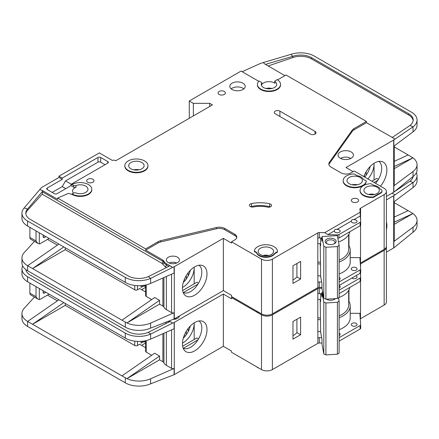 <?xml version="1.0" encoding="UTF-8"?>
<svg xmlns="http://www.w3.org/2000/svg" width="439" height="439" viewBox="0 0 439 439"><rect width="100%" height="100%" fill="white"/><g stroke="black" fill="none" stroke-linecap="round" stroke-linejoin="round"><path stroke-width="0.66" d="M335.226 232.291A2.892 1.668 180 0 1 334.381 231.112A2.892 1.668 180 0 1 334.408 230.876C334.688 229.476 335.506 229.004 336.861 229.46A2.892 1.668 180 0 1 339.314 229.932A2.892 1.668 180 0 1 340.159 231.112A2.892 1.668 180 0 1 338.376 232.654A2.892 1.668 180 0 1 335.226 232.291M352.122 222.535A2.892 1.668 180 0 1 351.277 221.355A2.892 1.668 180 0 1 351.304 221.119C351.584 219.719 352.402 219.248 353.757 219.703A2.892 1.668 180 0 1 356.21 220.175A2.892 1.668 180 0 1 357.061 221.355A2.892 1.668 180 0 1 355.272 222.897A2.892 1.668 180 0 1 352.122 222.535M260.409 254.56A7.71 4.45 180 0 1 258.154 251.41A7.71 4.45 180 0 1 262.912 247.3A7.71 4.45 180 0 1 271.313 248.265A7.71 4.45 180 0 1 273.568 251.41A7.71 4.45 180 0 1 268.811 255.525A7.71 4.45 180 0 1 260.409 254.56M349.263 183.749A7.71 4.45 180 0 1 347.002 180.599A7.71 4.45 180 0 1 351.76 176.489A7.71 4.45 180 0 1 360.161 177.455A7.71 4.45 180 0 1 362.422 180.599A7.71 4.45 180 0 1 357.664 184.715A7.71 4.45 180 0 1 349.263 183.749M366.159 193.506A7.71 4.45 180 0 1 363.904 190.356A7.71 4.45 180 0 1 368.661 186.246A7.71 4.45 180 0 1 377.063 187.212A7.71 4.45 180 0 1 379.318 190.356A7.71 4.45 180 0 1 374.56 194.472A7.71 4.45 180 0 1 366.159 193.506M141.846 162.507A7.71 4.45 0 0 0 133.445 161.541A7.71 4.45 0 0 0 128.687 165.651A7.71 4.45 0 0 0 130.948 168.801A7.71 4.45 0 0 0 139.35 169.761A7.71 4.45 0 0 0 144.107 165.651A7.71 4.45 0 0 0 141.846 162.507M352.122 270.062A2.892 1.668 180 0 1 351.277 268.877A2.892 1.668 180 0 1 353.06 267.335A2.892 1.668 180 0 1 356.21 267.697A2.892 1.668 180 0 1 357.061 268.877A2.892 1.668 180 0 1 355.272 270.419A2.892 1.668 180 0 1 352.122 270.062M339.133 277.36A2.892 1.668 180 0 1 339.314 277.453A2.892 1.668 180 0 1 340.159 278.633A2.892 1.668 180 0 1 339.133 279.912M340.724 158.501A6.36 3.671 180 0 1 350.218 158.177A6.36 3.671 180 0 1 350.712 158.501M327.22 243.875A4.335 2.502 180 0 1 326.309 242.344A4.335 2.502 180 0 1 328.987 240.029A4.335 2.502 180 0 1 333.711 240.572A4.335 2.502 180 0 1 334.984 242.344A4.335 2.502 180 0 1 334.074 243.875M326.764 243.64L326.764 243.64A5.493 3.172 180 0 1 326.764 239.156A5.493 3.172 180 0 1 334.529 239.156A5.493 3.172 180 0 1 334.529 243.64A5.493 3.172 180 0 1 326.764 243.64M73.511 193.149A7.71 4.45 180 0 1 72.545 190.987A7.71 4.45 180 0 1 76.002 187.272A1.926 1.114 180 0 1 73.576 187.135L70.986 185.637L57.086 193.659A1.926 1.114 180 0 1 54.359 193.659L47.275 189.571A1.926 1.114 180 0 1 46.71 188.781A1.926 1.114 180 0 1 47.275 187.996L62.261 179.342L58.991 177.455L42.095 187.212A3.852 2.228 0 0 0 41.409 187.749L39.697 189.632L42.095 190.356L57.635 199.328L57.635 198.071L145.666 248.897L158.199 241.659A7.71 4.45 180 0 1 160.723 240.687L216.416 227.517A7.71 4.45 180 0 1 224.79 228.489L234.788 234.261A6.936 4.006 180 0 1 236.824 237.093A6.936 4.006 180 0 1 234.788 239.924L231.518 241.812L261.501 259.12A7.71 4.45 0 0 0 272.399 259.12L317.781 232.922L317.863 282.282A1.926 1.114 180 0 1 319.307 281.959L321.672 282.014M193.363 115.929L193.363 103.341L209.716 103.341L212.438 104.91L115.682 160.773L115.139 160.46A1.926 1.114 180 0 0 112.411 160.46L99.329 152.904L58.991 176.193L62.261 178.086L97.968 157.469A1.926 1.114 180 0 1 100.696 157.469L107.78 161.563A1.926 1.114 180 0 1 108.345 162.348A1.926 1.114 180 0 1 107.78 163.132L70.986 184.38L73.576 185.401A1.926 1.114 0 0 0 76.002 185.543A7.71 4.45 180 0 1 85.704 186.109A7.71 4.45 180 0 1 87.959 189.253A7.71 4.45 180 0 1 83.904 193.176A7.71 4.45 180 0 1 76.002 192.968A1.926 1.114 0 0 0 73.576 193.111L72.073 193.978L72.073 194.45L68.468 193.358L57.635 198.071M261.726 82.9A7.71 4.45 0 0 0 261.287 84.376A7.71 4.45 0 0 0 263.543 87.526A7.71 4.45 0 0 0 271.944 88.491A7.71 4.45 0 0 0 276.702 84.376A7.71 4.45 0 0 0 274.918 81.528A0.768 0.444 180 0 1 274.743 81.242A0.768 0.444 180 0 1 274.968 80.93L277.174 79.657A11.562 6.678 180 0 1 280.559 84.376A11.562 6.678 180 0 1 273.42 90.544A11.562 6.678 180 0 1 260.815 89.101A11.562 6.678 180 0 1 257.43 84.376A11.562 6.678 180 0 1 259.032 80.985L261.54 82.433A0.768 0.444 180 0 1 261.77 82.752A0.768 0.444 180 0 1 261.726 82.9L261.726 84.628A7.71 4.45 180 0 1 274.446 82.96A7.71 4.45 180 0 1 274.918 83.262A0.768 0.444 180 0 1 274.743 82.976L274.743 81.242M340.269 158.254A7.71 4.45 180 0 1 338.008 155.11A7.71 4.45 180 0 1 342.766 151A7.71 4.45 180 0 1 351.167 151.96A7.71 4.45 180 0 1 353.428 155.11A7.71 4.45 180 0 1 348.67 159.22A7.71 4.45 180 0 1 340.269 158.254M147.959 165.651L147.959 166.123A11.562 6.678 180 0 1 140.82 172.291A11.562 6.678 180 0 1 128.221 170.842A11.562 6.678 180 0 1 124.835 166.123L124.835 165.651A11.562 6.678 180 0 1 131.974 159.483A11.562 6.678 180 0 1 144.574 160.932A11.562 6.678 180 0 1 147.959 165.651A11.562 6.678 180 0 1 140.82 171.819A11.562 6.678 180 0 1 128.221 170.37A11.562 6.678 180 0 1 124.835 165.651M232.066 89.49A7.71 4.45 180 0 1 229.806 86.346A7.71 4.45 180 0 1 234.563 82.23A7.71 4.45 180 0 1 242.965 83.196A7.71 4.45 180 0 1 245.225 86.346A7.71 4.45 180 0 1 240.462 90.456A7.71 4.45 180 0 1 232.066 89.49M243.87 88.865A7.71 4.45 0 0 0 242.965 88.234A7.71 4.45 0 0 0 231.155 88.865M219.116 94.445A3.66 2.113 180 0 1 218.046 92.953A3.66 2.113 180 0 1 220.307 90.999A3.66 2.113 180 0 1 224.296 91.46A3.66 2.113 180 0 1 225.366 92.953A3.66 2.113 180 0 1 223.111 94.906A3.66 2.113 180 0 1 219.116 94.445M363.432 195.553A11.562 6.678 180 0 1 360.046 190.828L360.046 190.356A11.562 6.678 180 0 1 370.966 183.694L373.968 185.423A8.868 5.12 180 0 1 380.158 188.995L380.876 189.412A3.852 2.228 180 0 1 382.007 190.987A3.852 2.228 180 0 1 380.876 192.562L373.249 196.968L373.249 197.44A11.562 6.678 180 0 1 363.432 195.553M373.249 196.968A11.562 6.678 180 0 1 363.432 195.075A11.562 6.678 180 0 1 360.046 190.356M352.396 201.924A3.66 2.113 180 0 1 351.321 200.425A3.66 2.113 180 0 1 353.582 198.477A3.66 2.113 180 0 1 357.576 198.933A3.66 2.113 180 0 1 358.647 200.425A3.66 2.113 180 0 1 356.386 202.379A3.66 2.113 180 0 1 352.396 201.924M270.693 204.195A3.084 1.778 180 0 1 271.593 205.457A3.084 1.778 180 0 1 267.356 207.104A19.272 11.129 0 0 0 253.544 206.967A3.084 1.778 180 0 1 249.407 205.293A3.084 1.778 180 0 1 251.437 203.619A25.44 14.69 180 0 1 269.667 203.806A3.084 1.778 180 0 1 270.693 204.195M366.258 180.972L366.258 181.444A11.562 6.678 180 0 1 358.839 187.31A11.562 6.678 180 0 1 346.536 185.796A11.562 6.678 180 0 1 343.15 181.071L343.15 180.599A11.562 6.678 180 0 1 354.07 173.937L357.066 175.666A8.868 5.12 180 0 1 363.262 179.244L366.258 180.972A11.562 6.678 180 0 1 358.839 186.838A11.562 6.678 180 0 1 346.536 185.324A11.562 6.678 180 0 1 343.15 180.599M259.18 255.739A9.444 5.455 180 0 1 256.552 252.804L256.552 252.332L254.313 251.042A11.562 6.678 180 0 1 266.182 244.737A11.562 6.678 180 0 1 277.426 251.41A11.562 6.678 180 0 1 277.415 251.662L277.415 252.134L274.798 253.649A9.444 5.455 180 0 1 259.18 255.739M277.415 251.662L274.798 253.177A9.444 5.455 180 0 1 259.18 255.268A9.444 5.455 180 0 1 256.552 252.332M87.745 182.251A3.66 2.113 180 0 1 86.675 180.758A3.66 2.113 180 0 1 88.936 178.805A3.66 2.113 180 0 1 92.925 179.266A3.66 2.113 180 0 1 93.995 180.758A3.66 2.113 180 0 1 91.74 182.712A3.66 2.113 180 0 1 87.745 182.251M280.559 84.376L280.559 84.848A11.562 6.678 180 0 1 273.42 91.016A11.562 6.678 180 0 1 260.815 89.572A11.562 6.678 180 0 1 257.43 84.848L257.43 84.376M256.332 310.9A11.562 6.678 0 0 0 257.682 311.838A11.562 6.678 0 0 0 259.306 312.617M375.581 183.365A15.804 9.126 120 0 0 381.694 168.329A15.804 9.126 120 0 0 378.879 161.393M363.832 176.582A17.351 10.02 -60 0 1 374.61 162.973A17.351 10.02 -60 0 1 381.486 161.437A17.351 10.02 -60 0 1 380.476 186.191M367.948 178.958A15.804 9.126 120 0 0 374.066 163.923A15.804 9.126 120 0 0 374.05 163.308L374.066 179.974M364.677 177.071A15.804 9.126 120 0 0 370.22 166.441M168.285 262.582A6.552 3.781 180 0 1 166.365 259.91A6.552 3.781 180 0 1 170.414 256.414A6.552 3.781 180 0 1 177.554 257.232A6.552 3.781 180 0 1 179.474 259.91A6.552 3.781 180 0 1 175.43 263.405A6.552 3.781 180 0 1 168.285 262.582M183.222 292.572A15.804 9.126 120 0 0 184.023 292.857A15.804 9.126 120 0 0 190.636 291.54A15.804 9.126 120 0 0 201.808 272.185A15.804 9.126 120 0 0 198.999 265.249M194.724 266.824A17.351 10.02 -60 0 1 201.6 265.288A17.351 10.02 -60 0 1 206.456 278.375A17.351 10.02 -60 0 1 194.724 295.162A17.351 10.02 -60 0 1 184.561 294.799A17.351 10.02 -60 0 1 183.886 280.609A17.351 10.02 -60 0 1 194.724 266.824M194.181 283.83L194.181 267.153A15.804 9.126 -60 0 1 194.181 267.779A15.804 9.126 -60 0 1 183.003 287.133A15.804 9.126 -60 0 1 182.465 287.43M183.266 282.546A15.804 9.126 120 0 0 190.334 270.298M65.263 247.794L65.263 249.681L134.762 289.806A1.926 1.114 0 0 0 137.489 289.806L137.489 285.679M47.478 239.414L57.383 245.132M184.248 279.665L185.324 280.291M145.644 287.304L141.577 289.652M188.183 275.906L188.183 272.784M186.273 279.023L186.273 275.599M145.644 292.001L139.668 288.549L137.489 289.806M141.029 285.641L141.029 287.446L143.119 286.239M174.283 266.676L174.283 318.917L223.341 290.596L223.341 238.35L174.283 266.676A1.926 1.114 180 0 1 174.091 266.775L174.091 273.069L150.615 283.424A19.272 11.129 180 0 1 126.948 283.303L27.597 226.047A19.272 11.129 180 0 1 21.95 218.178L21.95 213.14A19.272 11.129 0 0 0 27.597 221.009L125.291 277.415A19.272 11.129 0 0 0 150.615 278.386L148.278 276.619A15.42 8.901 180 0 1 128.012 275.84L30.318 219.434A15.42 8.901 180 0 1 25.802 213.14A15.42 8.901 180 0 1 27.575 209.002L27.575 210.265A15.42 8.901 0 0 0 25.841 213.771M65.263 249.681L32.557 268.564L121.954 320.179L154.66 297.516L159.566 300.353L126.948 322.945L121.954 320.179M151.685 299.579L146.209 296.418L146.209 284.878M145.644 285.01L145.644 295.628A1.926 1.114 0 0 0 146.209 296.418M166.381 276.471L166.381 309.632A9.252 5.339 180 0 1 163.928 307.108A3.852 2.228 0 0 0 162.902 306.054L159.566 304.128L159.566 300.353M34.429 241.368L24.161 252.661A19.272 11.129 0 0 0 21.95 257.83A19.272 11.129 0 0 0 27.597 265.699L32.557 268.564L63.776 246.932M21.95 257.83L21.95 262.868A19.272 11.129 0 0 0 27.597 270.737L125.291 327.137A19.272 11.129 0 0 0 150.615 328.114L150.615 323.077L174.091 312.722A1.926 1.114 180 0 1 171.556 312.623L166.381 309.632M145.644 285.729L144.711 286.266L143.619 286.266L141.413 285.613M144.711 285.191L144.711 286.266M159.566 304.128L126.948 322.945M126.948 322.956A19.272 11.129 0 0 0 150.615 323.077M197.951 284.17L183.343 292.599M182.651 290.486L196.902 282.255L198.538 283.199M261.501 259.12L261.501 313.885L231.518 296.572L231.518 295.315L223.341 290.596M174.283 318.917A1.926 1.114 180 0 1 174.091 319.016L150.615 328.114M223.341 238.35L231.518 243.074L231.518 241.812M174.091 266.775L172.571 267.444L169.997 265.787L148.278 276.619M236.736 237.724A6.936 4.006 0 0 0 234.788 235.518L224.79 229.745A7.71 4.45 0 0 0 216.416 228.774L160.723 241.944A7.71 4.45 0 0 0 158.199 242.915L145.666 250.153L162.902 260.107A3.852 2.228 180 0 1 163.928 261.161A9.252 5.339 0 0 0 166.381 263.685L171.556 266.676M21.95 213.14A19.272 11.129 0 0 1 24.161 207.971L27.575 209.002L42.945 190.861L42.095 190.356M58.87 244.1L27.652 265.732M334.408 230.876L327.889 234.64L324.745 232.675L360.15 212.24L359.925 209.096A1.926 1.114 180 0 1 359.925 209.052A1.926 1.114 180 0 1 360.435 208.295L384.147 194.603L384.147 249.368A7.71 4.45 0 0 0 386.408 246.219L386.408 191.459A7.71 4.45 0 0 0 384.147 188.309L354.169 171.001L350.898 172.889A6.936 4.006 180 0 1 341.087 172.889L331.083 167.116A7.71 4.45 180 0 1 328.827 163.972A7.71 4.45 180 0 1 329.404 162.282L352.215 130.131A7.71 4.45 180 0 1 353.9 128.671L366.433 121.433L286.03 75.014L277.569 79.898M384.147 249.368L360.49 263.027A1.926 1.114 0 0 0 360.26 263.186M319.307 281.959L319.307 287.309L321.996 287.375M319.307 287.309A1.926 1.114 0 0 0 317.863 287.633L272.399 313.885L272.399 259.12M261.501 313.885A7.71 4.45 0 0 0 272.399 313.885M384.147 194.603A7.71 4.45 0 0 0 386.408 191.459M258.741 81.292L241.06 71.08L189.275 100.981L193.363 103.341M72.073 184.534A11.562 6.678 180 0 1 84.678 183.09A11.562 6.678 180 0 1 91.817 189.253L91.817 189.73A11.562 6.678 180 0 1 84.678 195.898A11.562 6.678 180 0 1 72.073 194.45M317.781 238.114L317.781 232.922M317.918 232.846A1.926 1.114 180 0 1 319.307 232.549L319.307 237.9A1.926 1.114 0 0 0 317.918 238.196M324.745 232.675L319.307 232.549M256.552 252.804L254.313 251.514L254.313 251.042M277.426 251.41L277.426 251.882A11.562 6.678 180 0 1 277.415 252.134M382.007 190.987L382.007 191.459A3.852 2.228 180 0 1 380.876 193.034L373.249 197.44M310.422 134.104L275.264 113.805A3.276 1.893 180 0 1 274.304 112.466A3.276 1.893 180 0 1 276.329 110.716A3.276 1.893 180 0 1 279.895 111.127L315.054 131.426A3.276 1.893 180 0 1 316.014 132.765A3.276 1.893 180 0 1 313.995 134.51A3.276 1.893 180 0 1 310.422 134.104M172.571 267.444L150.615 278.386L150.615 283.424M145.666 250.153L145.666 248.897M162.902 260.107L162.902 261.364A1.542 0.889 -60 0 1 161.815 263.252L42.193 194.192L42.945 190.861M24.161 207.971L39.697 189.632M58.991 177.455L58.991 176.193M378.423 179.342L376.788 178.399L371.882 181.23M377.836 180.314L374.066 182.487M353.077 171.633L345.992 167.539L393.69 140.003A1.926 1.114 180 0 0 393.849 139.898L413.028 126.822L409.977 125.461A15.42 8.901 180 0 0 413.198 120.017A15.42 8.901 180 0 0 408.682 113.723L311.58 57.668L311.58 58.925A15.42 8.901 0 0 0 292.84 57.553L268.169 65.96M394.249 145.891L394.249 185.165A1.926 1.114 180 0 1 393.849 185.845L413.028 171.512L413.028 176.549L393.849 192.139A1.926 1.114 0 0 1 393.69 192.244L386.408 196.452M365.21 176.434L364.134 175.814M366.159 175.172L366.159 171.742M394.249 161.365L408.133 154.951L394.249 146.939M408.133 154.951L412.94 157.842L394.249 168.631M417.05 120.017L417.05 125.055A19.272 11.129 180 0 1 413.028 131.859L413.028 126.822A19.272 11.129 0 0 0 417.05 120.017A19.272 11.129 0 0 0 411.403 112.154L314.308 56.093A19.272 11.129 0 0 0 290.881 54.376L292.84 56.296A15.42 8.901 180 0 1 311.58 57.668M412.94 157.831L394.249 166.463M393.849 139.898L393.849 146.192L413.028 131.859M413.028 171.512A19.272 11.129 0 0 0 417.05 164.707A19.272 11.129 0 0 0 412.94 157.842M413.028 176.549A19.272 11.129 0 0 0 417.05 169.745L417.05 164.707M284.938 75.645L264.722 63.973L263.252 62.536L260.036 63.628A3.852 2.228 0 0 0 259.625 63.792L242.147 71.711M366.433 121.433L366.433 122.695L353.9 129.928A7.71 4.45 0 0 0 352.215 131.387L329.404 163.538A7.71 4.45 0 0 0 328.904 164.598M366.433 122.695L395.018 139.02M261.726 84.628A0.768 0.444 0 0 0 261.77 84.48A0.768 0.444 0 0 0 261.726 84.332M263.252 62.536L290.881 54.376M292.84 57.553L292.84 56.296L265.436 64.385M413.159 120.648A15.42 8.901 0 0 0 408.682 114.985L311.58 58.925M392.148 137.539L409.977 125.461M339.133 281.964L360.112 269.853A1.926 1.114 0 0 0 360.677 269.069A1.926 1.114 0 0 0 360.671 269.019L359.925 258.511A1.926 1.114 180 0 1 359.925 258.461A1.926 1.114 180 0 1 360.49 257.677L360.573 225.366M360.573 220.071L360.573 208.218M292.978 265.809L292.978 283.435L300.611 279.028L300.611 261.403L292.978 265.809M209.716 103.341L209.716 106.485M189.275 118.289L189.275 100.981M62.261 179.342L62.261 178.086M65.806 188.627L62.261 186.58L52.181 192.403M62.261 186.58L65.532 180.917L71.255 184.221M105.053 164.707L100.696 162.189A1.926 1.114 0 0 0 97.968 162.189L65.532 180.917M70.986 185.637L70.986 184.38M91.817 189.253A11.562 6.678 180 0 1 84.678 195.421A11.562 6.678 180 0 1 72.073 193.978M319.307 237.9L321.996 237.965M327.889 234.64L337.514 234.87A1.926 1.114 0 0 0 338.957 234.547L360.112 222.332A1.926 1.114 0 0 0 360.677 221.541A1.926 1.114 0 0 0 360.671 221.497L360.276 215.939L353.757 219.703M360.15 212.24L360.276 215.939M351.304 221.119L336.861 229.46M360.205 213.826A1.926 1.114 180 0 1 360.435 213.645L360.435 208.295M339.133 274.002A24.666 14.24 0 0 0 350.218 262.11L350.218 250.153A24.666 14.24 180 0 0 348.961 245.67L348.961 234.13M360.573 257.627L350.218 257.627M274.798 253.649L274.798 253.177M270.38 206.873A3.084 1.778 0 0 0 269.667 206.637A25.44 14.69 0 0 0 251.437 206.451A3.084 1.778 0 0 0 250.62 206.709M42.193 194.192L27.575 210.265M44.482 237.367A1.926 1.114 -60 0 1 43.516 237.461A1.926 1.114 -60 0 1 43.115 236.583L44.482 237.367L45.843 236.583M43.115 236.583L43.115 235.008M39.301 232.802L39.301 243.87L37.628 243.211L36.031 240.989L36.031 230.914M49.113 238.47L40.393 243.502A3.852 2.228 -60 0 1 39.301 243.87M321.375 237.949L321.996 241.285L321.996 236.561L337.328 235.611L339.133 245.346L337.421 246.575L337.421 298.504L339.133 297.274L339.133 245.346M320.212 243.804L320.64 276.466L321.996 283.77L321.996 288.489L323.806 298.224L325.925 299.211L337.421 298.504M325.925 299.211L325.925 247.283L337.421 246.575M323.806 298.224L323.806 246.295L325.925 247.283M323.806 246.295L321.996 236.561M320.64 237.933L320.64 245.785L320.272 243.81M368.716 194.482A6.36 3.671 180 0 1 374.505 194.482M262.966 255.536A6.36 3.671 180 0 1 268.75 255.536M29.896 227.375L29.896 237.444A3.852 2.228 120 0 0 30.697 239.211L37.628 243.211M266.1 88.502A6.36 3.671 180 0 1 271.889 88.502M169.196 263.021A5.784 3.336 180 0 1 176.643 263.021M320.212 262.357A23.124 13.351 180 0 1 317.781 261.94M339.133 260.173A23.124 13.351 0 0 0 348.676 249.368L348.676 234.64M317.781 243.415A24.474 14.13 0 0 0 320.64 243.854M338.513 241.999A24.474 14.13 0 0 0 349.845 231.721M360.671 269.112L360.671 272.482A1.926 1.114 180 0 1 360.677 272.531A1.926 1.114 180 0 1 360.112 273.316L339.133 285.427M350.218 250.153A24.666 14.24 180 0 1 339.133 262.039M320.53 264.097A24.666 14.24 180 0 1 317.781 263.669M348.961 245.67A24.666 14.24 0 0 0 348.676 245.198M292.978 279.967A18.504 10.684 0 0 0 296.912 276.894L296.912 263.537M337.827 238.322A1.926 1.114 0 0 0 338.957 238.004L360.112 225.794A1.926 1.114 0 0 0 360.677 225.004A1.926 1.114 0 0 0 360.671 224.96L360.671 221.591M317.781 275.632A24.666 14.24 0 0 0 320.64 276.071M296.912 276.894L300.611 279.028M339.133 285.542A2.892 1.668 180 0 1 339.314 285.635A2.892 1.668 180 0 1 340.159 286.815A2.892 1.668 180 0 1 339.133 288.094M355.919 275.736A2.892 1.668 180 0 1 356.21 275.884A2.892 1.668 180 0 1 357.061 277.064A2.892 1.668 180 0 1 355.272 278.606A2.892 1.668 180 0 1 352.122 278.244A2.892 1.668 180 0 1 351.869 278.074M352.122 325.765A2.892 1.668 180 0 1 351.277 324.586A2.892 1.668 180 0 1 353.06 323.044A2.892 1.668 180 0 1 356.21 323.406A2.892 1.668 180 0 1 357.061 324.586A2.892 1.668 180 0 1 355.272 326.128A2.892 1.668 180 0 1 352.122 325.765M339.133 333.064A2.892 1.668 180 0 1 339.314 333.163A2.892 1.668 180 0 1 340.159 334.342A2.892 1.668 180 0 1 339.133 335.615M327.22 299.579A4.335 2.502 180 0 1 326.764 299.162M335.467 298.624A5.493 3.172 180 0 1 334.529 299.343A5.493 3.172 180 0 1 326.764 299.343L326.764 299.343A5.493 3.172 180 0 1 326.495 299.178M256.332 366.603A11.562 6.678 0 0 0 257.682 367.542A11.562 6.678 0 0 0 259.306 368.321M386.408 222.139A17.351 10.02 -60 0 1 386.408 229.932M183.222 348.275A15.804 9.126 120 0 0 184.023 348.561A15.804 9.126 120 0 0 190.636 347.244A15.804 9.126 120 0 0 201.808 327.889A15.804 9.126 120 0 0 198.999 320.953M194.724 322.533A17.351 10.02 -60 0 1 201.6 320.997A17.351 10.02 -60 0 1 206.456 334.079A17.351 10.02 -60 0 1 194.724 350.871A17.351 10.02 -60 0 1 184.561 350.509A17.351 10.02 -60 0 1 183.886 336.312A17.351 10.02 -60 0 1 194.724 322.533M194.181 339.534L194.181 322.863A15.804 9.126 -60 0 1 194.181 323.483A15.804 9.126 -60 0 1 183.003 342.837A15.804 9.126 -60 0 1 182.465 343.133M183.266 338.249A15.804 9.126 120 0 0 190.334 326.001M65.263 303.497L65.263 305.385L134.762 345.515A1.926 1.114 0 0 0 137.489 345.515L137.489 341.383M47.478 295.118L57.383 300.836M184.248 335.374L185.324 335.994M145.644 343.007L141.577 345.356M188.183 331.61L188.183 328.487M186.273 334.732L186.273 331.302M145.644 347.704L139.668 344.253L137.489 345.515M141.029 341.344L141.029 343.15L143.119 341.948M174.283 322.38L174.283 374.626L223.341 346.3L223.341 294.059L174.283 322.38A1.926 1.114 180 0 1 174.091 322.478L174.091 328.773L150.615 339.127A19.272 11.129 180 0 1 126.948 339.007L27.597 281.75A19.272 11.129 180 0 1 21.95 273.881L21.95 268.849A19.272 11.129 0 0 0 27.597 276.718L125.291 333.119A19.272 11.129 0 0 0 150.615 334.09L148.278 332.323A15.42 8.901 180 0 1 128.012 331.544L30.318 275.143A15.42 8.901 180 0 1 25.857 269.584M65.263 305.385L32.557 324.267L121.954 375.883L154.66 353.225L159.566 356.056L126.948 378.654A19.272 11.129 0 0 0 150.615 378.78L174.091 368.425A1.926 1.114 180 0 1 171.556 368.332L166.381 365.341A9.252 5.339 180 0 1 163.928 362.812A3.852 2.228 0 0 0 162.902 361.758L159.566 359.832L159.566 356.056M151.685 355.283L146.209 352.122L146.209 340.587M145.644 340.713L145.644 351.337A1.926 1.114 0 0 0 146.209 352.122M34.429 297.071L24.161 308.365A19.272 11.129 0 0 0 21.95 313.539A19.272 11.129 0 0 0 27.597 321.403L32.557 324.267L63.776 302.641M21.95 313.539L21.95 318.571A19.272 11.129 0 0 0 27.597 326.44L125.291 382.846A19.272 11.129 0 0 0 150.615 383.818L150.615 378.78M159.566 359.832L126.948 378.665L121.954 375.883M145.644 341.432L144.711 341.97L143.619 341.97L141.413 341.317M144.711 340.9L144.711 341.97M197.951 339.874L183.343 348.308M182.651 346.19L196.902 337.959L198.538 338.903M223.341 294.059L231.518 298.778L231.518 297.516L261.501 314.829L261.501 369.589L231.518 352.281L231.518 351.019L223.341 346.3M174.283 374.626A1.926 1.114 180 0 1 174.091 374.719L150.615 383.818M179.447 315.937A6.552 3.781 180 0 1 173.235 319.394M174.091 322.478L172.571 323.148L169.997 321.496L148.278 332.323M169.158 320.997L171.556 322.38M22.658 265.858A19.272 11.129 0 0 0 21.95 268.849M58.87 299.81L27.652 321.436M360.32 264.08A1.926 1.114 180 0 1 360.435 264.004L384.147 250.312L384.147 305.072A7.71 4.45 0 0 0 386.408 301.922L386.408 247.162A7.71 4.45 0 0 0 386.364 246.691M384.147 305.072L360.49 318.73A1.926 1.114 0 0 0 360.26 318.89M261.501 314.829A7.71 4.45 0 0 0 272.399 314.829L317.781 288.626L317.863 337.992A1.926 1.114 180 0 1 319.307 337.662L319.307 343.013L321.996 343.079M319.307 343.013A1.926 1.114 0 0 0 317.863 343.342L272.399 369.589L272.399 314.829M261.501 369.589A7.71 4.45 0 0 0 272.399 369.589M384.147 250.312A7.71 4.45 0 0 0 386.408 247.162M232.335 297.044L231.518 297.516M317.781 293.823L317.781 288.626M317.918 288.549A1.926 1.114 180 0 1 319.307 288.253L319.307 293.603A1.926 1.114 0 0 0 317.918 293.9M321.996 288.319L319.307 288.253M172.571 323.148L150.615 334.09L150.615 339.127M386.408 199.91L393.69 195.706A1.926 1.114 180 0 0 393.849 195.602L413.028 182.525L409.977 181.164A15.42 8.901 180 0 0 413.143 176.462M394.249 201.594L394.249 240.868A1.926 1.114 180 0 1 393.849 241.549L413.028 227.215L413.028 232.253L393.849 247.843A1.926 1.114 0 0 1 393.69 247.953L386.408 252.156M394.249 217.069L408.133 210.66L394.249 202.642M408.133 210.66L412.94 213.535L394.249 224.334M413.028 227.215A19.272 11.129 0 0 0 417.05 220.416A19.272 11.129 0 0 0 412.94 213.546L394.249 222.167M413.028 187.563L413.028 182.525A19.272 11.129 0 0 0 417.05 175.726L417.05 180.758A19.272 11.129 180 0 1 413.028 187.563L393.849 201.896L393.849 195.602M413.028 232.253A19.272 11.129 0 0 0 417.05 225.448L417.05 220.416M417.05 175.726A19.272 11.129 0 0 0 416.342 172.736M392.054 193.193L395.018 194.729M392.148 193.248L393.256 192.496M394.518 191.64L409.977 181.164M339.133 337.668L360.112 325.557A1.926 1.114 0 0 0 360.677 324.772A1.926 1.114 0 0 0 360.671 324.728L359.925 314.214A1.926 1.114 180 0 1 359.925 314.17A1.926 1.114 180 0 1 360.49 313.38L360.573 281.07M360.573 275.774L360.573 272.888M360.573 267.592L360.573 263.921M319.307 337.662L321.672 337.723M292.978 321.513L292.978 339.138L300.611 334.732L300.611 317.112L292.978 321.513M319.307 293.603L321.996 293.669M339.133 290.146L360.112 278.035A1.926 1.114 0 0 0 360.677 277.25A1.926 1.114 0 0 0 360.671 277.201L360.381 273.118M360.435 264.004L360.435 265.694M339.133 329.705A24.666 14.24 0 0 0 350.218 317.82L350.218 305.857A24.666 14.24 180 0 0 348.961 301.373L348.961 289.833M360.573 313.331L350.218 313.331M44.482 293.071A1.926 1.114 -60 0 1 43.516 293.17A1.926 1.114 -60 0 1 43.115 292.286L44.482 293.071L45.843 292.286M43.115 292.286L43.115 290.711M39.301 288.511L39.301 299.579L37.628 298.915L36.031 296.693L36.031 286.623M49.113 294.174L40.393 299.211A3.852 2.228 -60 0 1 39.301 299.579M321.375 293.653L321.996 296.989L321.996 292.27L322.687 292.226M334.853 298.663A4.335 2.502 180 0 1 334.074 299.579M320.212 299.508L320.64 332.175L321.996 339.473L321.996 344.198L323.806 353.933L325.925 354.921L337.421 354.207L339.133 352.983L339.133 301.055L337.421 302.279L337.421 354.207M325.925 354.921L325.925 302.992L337.421 302.279M323.806 353.933L323.806 302.005L325.925 302.992M338.513 297.719L339.133 301.055M323.806 302.005L321.996 292.27M320.64 293.636L320.64 301.489L320.272 299.513M29.896 283.078L29.896 293.153A3.852 2.228 120 0 0 30.697 294.915L37.628 298.915M175.413 318.27A5.784 3.336 180 0 1 176.643 318.725M320.212 318.061A23.124 13.351 180 0 1 317.781 317.649M339.133 315.877A23.124 13.351 0 0 0 348.676 305.072L348.676 290.344M317.781 299.118A24.474 14.13 0 0 0 320.64 299.563M338.568 297.686A24.474 14.13 0 0 0 349.845 287.424M360.671 324.816L360.671 328.185A1.926 1.114 180 0 1 360.677 328.235A1.926 1.114 180 0 1 360.112 329.02L339.133 341.13M350.218 305.857A24.666 14.24 180 0 1 339.133 317.748M320.53 319.801A24.666 14.24 180 0 1 317.781 319.378M348.961 301.373A24.666 14.24 0 0 0 348.676 300.902M292.978 335.67A18.504 10.684 0 0 0 296.912 332.597L296.912 319.246M339.133 293.609L360.112 281.498A1.926 1.114 0 0 0 360.677 280.713A1.926 1.114 0 0 0 360.671 280.664L360.671 277.294M317.781 331.335A24.666 14.24 0 0 0 320.64 331.774M296.912 332.597L300.611 334.732M357.406 184.77A7.71 4.45 0 0 0 352.018 184.77M139.092 169.822A7.71 4.45 0 0 0 133.703 169.822M76.002 187.272L76.002 185.543M350.882 158.413A7.71 4.45 0 0 0 349.669 157.897M341.767 157.897A7.71 4.45 0 0 0 340.554 158.413M134.762 289.806L134.762 285.449M162.902 278.002L162.902 306.054M125.291 282.447L125.291 277.415M27.597 226.047L27.597 221.009M27.597 265.699L27.597 270.737M125.291 327.137L125.291 322.105M171.556 274.183L171.556 312.623M174.091 312.722L174.091 319.016M163.928 277.552L163.928 307.108M234.788 235.518L234.788 234.261M224.79 229.745L224.79 228.489M216.416 228.774L216.416 227.517M160.723 241.944L160.723 240.687M158.199 242.915L158.199 241.659M163.928 261.161L163.928 262.418A3.852 2.228 0 0 0 162.902 261.364L42.945 192.106M166.502 267.532L165.289 266.835L162.425 263.883A1.542 1.224 -22.6 0 0 163.928 262.418A9.252 5.339 0 0 0 166.381 264.942L168.845 266.369M166.381 263.685L166.381 264.942A1.542 0.889 120 0 1 165.289 266.835M393.69 192.244L393.69 140.003M393.849 192.139L393.849 185.845M408.682 114.985L408.682 113.723M360.49 263.027L360.49 257.677M317.863 282.282L317.863 287.633M329.404 163.538L329.404 162.282M352.215 131.387L352.215 130.131M353.9 129.928L353.9 128.671M97.968 157.469L97.968 162.189M47.275 189.571L47.275 187.996M100.696 162.189L100.696 157.469M107.78 161.563L107.78 163.132M73.576 185.401L73.576 187.135M337.514 234.87L337.514 236.637M269.667 206.637L269.667 203.806M251.437 206.451L251.437 203.619M380.876 193.034L380.876 192.562M279.895 111.127L279.895 116.478M315.054 134.104L315.054 131.426M162.425 263.883L161.815 263.252M274.918 83.262L274.918 81.528M36.031 240.989L29.896 237.444M360.112 269.853L360.112 273.316M338.957 234.547L338.957 238.004M360.112 222.332L360.112 225.794M134.762 345.515L134.762 341.152M162.902 333.706L162.902 361.758M125.291 338.156L125.291 333.119M27.597 281.75L27.597 276.718M27.597 321.403L27.597 326.44M125.291 382.846L125.291 377.809M171.556 329.892L171.556 368.332M174.091 368.425L174.091 374.719M163.928 333.256L163.928 362.812M167.846 321.496L168.845 322.072M166.381 332.175L166.381 365.341M393.69 247.953L393.69 195.706M393.849 247.843L393.849 241.549M360.49 318.73L360.49 313.38M317.863 337.992L317.863 343.342M166.502 323.241L165.229 322.506M36.031 296.693L29.896 293.153M360.112 325.557L360.112 329.02M360.112 278.035L360.112 281.498M141.693 285.805L141.369 285.619M261.77 84.48L261.77 82.752M360.677 272.531L360.677 269.069M360.677 225.004L360.677 221.541M141.693 341.509L141.369 341.322M360.677 328.235L360.677 324.772M360.677 280.713L360.677 277.25"/></g></svg>
